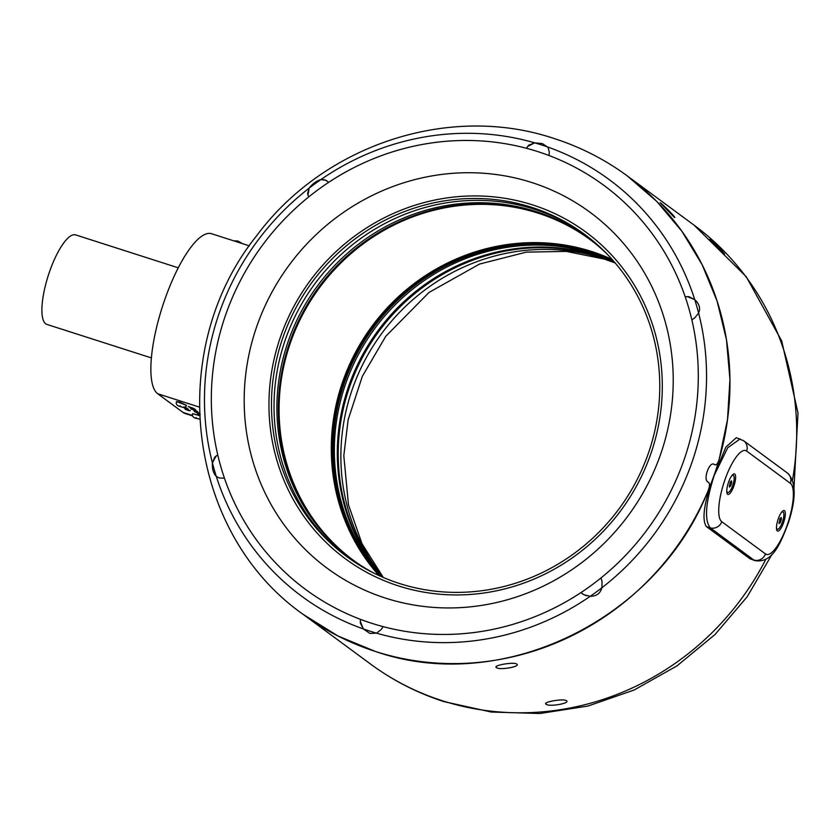 <?xml version="1.0" encoding="UTF-8"?>
<svg xmlns="http://www.w3.org/2000/svg" width="840" height="840" viewBox="0 0 840 840"><rect width="100%" height="100%" fill="white"/><g stroke="black" fill="none" stroke-linecap="round" stroke-linejoin="round"><path stroke-width="1.26" d="M151.4 357.924L46.883 324.408A47.009 13.608 -72.2 0 1 49.739 271.163A47.009 13.608 -72.2 0 1 75.6 234.885L178.259 267.813M399.409 583.485A200.235 190.764 -53.6 0 0 635.691 482.36A200.235 190.764 -53.6 0 0 584.472 234.287A200.235 190.764 -53.6 0 0 531.856 207.386A200.235 190.764 -53.6 0 0 295.565 308.511A200.235 190.764 -53.6 0 0 346.784 556.595A200.235 190.764 -53.6 0 0 399.409 583.485M585.743 235.221A200.235 190.764 -53.6 0 0 534.387 209.255A200.235 190.764 -53.6 0 0 298.494 309.656A200.235 190.764 -53.6 0 0 348.054 557.519M353.682 560.511A199.3 189.861 126.4 0 1 331.202 273.21A199.3 189.861 126.4 0 1 590.258 239.715M592.725 241.553A199.322 189.882 -53.6 0 0 537.537 212.667A199.322 189.882 -53.6 0 0 330.488 272.685A199.3 189.861 -53.6 0 0 353.336 560.259A199.3 189.861 -53.6 0 0 357.924 563.535M594.395 242.876A199.3 189.861 -53.6 0 0 589.911 239.463A199.3 189.861 -53.6 0 0 330.508 272.706A199.322 189.882 -53.6 0 0 356.171 562.327M373.149 572.764A199.364 189.924 126.4 0 1 355.446 561.824A199.364 189.924 126.4 0 1 299.806 314.307A199.364 189.924 126.4 0 1 536.13 211.575A199.364 189.924 126.4 0 1 592.032 241.007A199.364 189.924 126.4 0 1 607.719 254.688M612.108 259.423A200.235 190.764 -53.6 0 0 591.675 251.507A200.235 190.764 -53.6 0 0 383.67 311.798A200.235 190.764 -53.6 0 0 378.977 575.568M614.628 262.3A200.235 190.764 -53.6 0 0 597.692 255.938A200.235 190.764 -53.6 0 0 372.488 338.51A200.235 190.764 -53.6 0 0 382.463 577.122M382.053 576.944A199.437 189.998 126.4 0 1 368.193 337.985A199.437 189.998 126.4 0 1 593.691 253.932A199.437 189.998 126.4 0 1 614.334 261.965M614.019 261.597A199.3 189.861 -53.6 0 0 385.256 313.079A199.3 189.861 -53.6 0 0 381.612 576.744M381.234 576.587A199.3 189.861 126.4 0 1 384.573 312.575A199.3 189.861 126.4 0 1 613.746 261.293M615.006 262.741A200.235 190.764 -53.6 0 0 598.584 256.599A200.235 190.764 -53.6 0 0 373.558 338.93A200.235 190.764 -53.6 0 0 382.998 577.353M199.395 415.296L192.538 413.679L199.406 415.601M186.543 405.363L180.275 402.35L176.526 401.541L186.543 405.363C185.241 407.61 183.477 408.062 181.251 406.728C177.334 406.067 175.728 404.429 176.431 401.804M723.839 253.827L709.842 239.295C712.876 241.112 727.902 256.704 723.839 253.827L724.29 254.079M674.153 217.192L660.156 202.661C663.191 204.477 678.216 220.059 674.153 217.192L674.604 217.434M496.43 667.59C492.303 665.427 514.154 661.658 516.779 664.083C520.947 666.666 499.118 670.436 496.43 667.59L496.272 666.635M546.115 704.225C541.989 702.072 563.84 698.303 566.465 700.718C570.633 703.311 548.803 707.081 546.115 704.225L545.958 703.279M385.539 598.122A221.256 210.777 126.4 0 1 257.05 325.657A221.256 210.777 126.4 0 1 531.878 182.553A221.256 210.777 126.4 0 1 660.366 455.007A221.256 210.777 126.4 0 1 385.539 598.122M532.718 204.939A202.839 193.242 -53.6 0 0 280.749 336.137A202.839 193.242 -53.6 0 0 398.548 585.932A202.839 193.242 -53.6 0 0 650.506 454.734A202.839 193.242 -53.6 0 0 532.718 204.939M582.466 593.838L581.007 592.557L583.852 594.72L590.205 596.316A258.92 246.666 126.4 0 0 601.871 587.79L602.049 581.396L601.01 577.909A251.129 239.232 -53.6 0 0 691.856 319.925A251.129 239.232 126.4 0 0 685.178 296.73L688.821 296.646L685.178 296.73A251.129 239.232 -53.6 0 0 549.119 155.558A251.129 239.232 126.4 0 0 537.873 151.62A251.129 239.232 126.4 0 0 526.418 148.271L528.623 145.236L526.418 148.271A251.129 239.232 -53.6 0 0 328.629 182.375L325.784 180.212L327.169 181.094L324.051 179.666L320.806 179.624L325.784 180.212M328.629 182.375A251.129 239.232 126.4 0 0 308.627 197.012L307.587 193.536L308.627 197.012A251.129 239.232 -53.6 0 0 217.781 455.007L214.736 457.181L212.405 462.872L216.059 456.068L217.781 455.007A251.129 239.232 126.4 0 0 224.448 478.202A251.129 239.232 126.4 0 0 360.518 619.374L360.36 623.07L363.31 628.919L360.297 621.369L360.518 619.374A251.129 239.232 126.4 0 0 371.763 623.301A251.129 239.232 126.4 0 0 383.219 626.65A251.129 239.232 -53.6 0 0 581.007 592.557A251.129 239.232 126.4 0 0 601.01 577.909M691.856 319.925L694.9 317.751L698.597 313.026A258.92 246.666 -53.6 0 1 601.871 587.79C600.348 593.428 596.463 596.274 590.205 596.316A258.92 246.666 -53.6 0 1 376.509 633.15A258.92 246.666 126.4 0 1 369.873 631.134A258.92 246.666 126.4 0 1 363.31 628.919L369.905 633.465L376.509 633.15L381.014 629.685L383.219 626.65M743.642 440.748L736.302 437.682L725.897 447.122L714.126 475.146C704.13 502.079 701.537 519.225 706.367 526.575L750.068 558.81L755.234 560.69C772.758 563.178 780.433 543.753 788.602 522.186C796.415 497.511 795.995 481.11 787.353 472.973L743.642 440.748A9.397 8.957 -53.6 0 1 746.634 451.059A37.601 10.889 107.8 0 0 724.994 479.588A37.601 10.889 107.8 0 0 721.76 521.692L765.471 553.917A37.601 10.889 107.8 0 0 787.101 525.389A37.601 10.889 107.8 0 0 790.335 483.294L746.634 451.059M740.155 438.921L727.724 447.741L714.294 475.199C705.537 502.509 704.193 520.055 710.251 527.825A9.397 8.957 -53.6 0 0 721.76 521.692M776.465 527.352A9.062 2.625 107.8 0 0 777.378 529.2A9.062 2.625 107.8 0 0 782.124 522.858A9.062 2.625 107.8 0 0 782.912 511.938L782.093 511.675A9.062 2.625 107.8 0 0 782.05 511.665M782.912 511.938A9.062 2.625 107.8 0 0 781.095 512.914M726.779 490.707A9.062 2.625 107.8 0 0 727.692 492.555A9.062 2.625 107.8 0 0 732.679 485.562A9.062 2.625 107.8 0 0 733.226 475.304L732.407 475.031A9.062 2.625 107.8 0 0 732.365 475.02M733.226 475.304A9.062 2.625 107.8 0 0 731.409 476.269M733.845 486.108A10.784 3.119 107.8 0 0 733.446 474.096A10.784 3.119 107.8 0 0 728.564 482.223A10.784 3.119 107.8 0 0 727.167 493.668A10.784 3.119 107.8 0 0 733.845 486.108M783.531 522.753A10.784 3.119 107.8 0 0 783.132 510.731A10.784 3.119 107.8 0 0 778.26 518.868A10.784 3.119 107.8 0 0 776.853 530.303A10.784 3.119 107.8 0 0 783.531 522.753M764.81 555.387L765.839 554.159M776.517 528.917A9.062 2.625 107.8 0 0 776.559 528.938L777.378 529.2M726.831 492.282A9.062 2.625 107.8 0 0 726.873 492.293L727.692 492.555M731.703 482.906L730.611 485.982L729.372 487.011L730.307 481.877L731.546 480.848L731.703 482.906L730.128 482.402M729.267 485.552L730.611 485.982M781.337 519.771L780.192 522.795L779.005 523.593L780.098 518.343L781.295 517.545L781.337 519.771L779.751 519.267M778.985 522.406L780.192 522.795M755.15 560.669L750.068 558.81M626.903 175.634L627.438 176.022A272.622 259.718 126.4 0 1 714.126 475.146A272.622 259.718 126.4 0 1 375.48 651.483C501.554 695.321 656.996 620.256 708.036 490.875C709.748 486.602 709.947 483.788 708.645 482.433L707.973 482.034C702.786 479.808 709.412 460.94 714.189 464.373L715.124 464.898M586.351 595.718L583.075 594.248M360.297 621.369L360.36 623.07M713.832 464.216L714.861 464.782C716.457 465.297 717.917 463.397 719.229 459.092L727.514 419.517L729.939 379.397L726.453 339.644L717.119 301.14L702.156 264.747L681.901 231.273L656.807 201.474L627.438 176.022L694.176 225.236A272.622 259.718 126.4 0 1 792.488 480.081M527.51 146.548L534.692 142.842L528.623 145.236M687.151 296.552L694.732 299.596L688.821 296.646M549.119 155.558L549.276 151.862L548.1 147.84M219.24 477.971L216.29 476.396L219.198 477.96L224.448 478.202M307.933 195.174L309.151 188.16L307.587 193.536M216.059 456.068L214.736 457.181M216.29 476.396A258.92 246.666 126.4 0 1 212.405 462.872C212.058 468.888 213.35 473.403 216.29 476.396A258.92 246.666 -53.6 0 0 363.31 628.919M309.151 188.16A258.92 246.666 126.4 0 1 320.806 179.624C316.334 180.978 312.438 183.823 309.151 188.16A258.92 246.666 -53.6 0 0 212.405 462.872M534.692 142.842A258.92 246.666 126.4 0 1 547.523 146.958L542.346 143.588L534.692 142.842A258.92 246.666 -53.6 0 0 320.806 179.624M694.732 299.596A258.92 246.666 126.4 0 1 698.597 313.026C700.654 308.354 699.363 303.881 694.732 299.596A258.92 246.666 -53.6 0 0 547.523 146.958M199.238 413.742L198.429 413.69M194.702 410.277L196.234 410.991L193.652 410.161M195.206 410.77L196.266 411.022M192.906 408.944L191.877 408.629M186.722 409.889L188.286 410.487L186.722 409.889M191.698 408.188L193.168 408.765L191.73 408.082M183.95 407.274L186.197 407.999L183.729 406.928M184.695 407.138L185.734 407.673M199.332 413.711L196.518 412.598L199.322 413.322M196.56 412.482L197.327 412.661M200.246 414.477L197.673 413.448L199.542 413.837M195.258 411.569L199.311 413.081M197.138 412.115L195.174 411.579M194.46 411.526L196.066 412.041M199.322 413.207L194.428 411.632M194.964 411.117L193.924 410.666M194.009 410.644L197.694 411.779L194.953 411.169M195.468 410.844L197.075 411.327M197.001 411.233L195.426 410.959M187.561 409.437L184.537 408.072L188.234 409.112L185.378 408.377L187.561 409.437M186.995 408.986L186.018 408.849M186.333 409.374L190.312 410.644L186.375 409.269M184.874 408.901L185.777 409.195L184.905 408.796M193.672 409.521L195.279 410.004M195.195 409.909L193.631 409.626M193.904 408.681L188.255 406.466L193.956 408.513M189.126 410.739L185.714 409.531L189.829 410.624M185.777 409.353L186.659 409.594M192.969 408.481L189.452 407.358L192.969 408.481M194.838 409.154L195.447 409.479M185.819 407.568L187.394 408.492L183.572 407.274M185.031 407.012L185.923 407.421L184.874 407.075M190.722 408.901L196.161 410.644L190.754 408.796M198.114 413.973L199.364 414.414M199.364 414.53L198.482 414.246M192.696 415.926L185.147 413.511A84.609 24.496 -72.2 0 1 183.005 412.409L157.7 393.74A84.609 24.496 -72.2 0 1 163.643 302.894A84.609 24.496 -72.2 0 1 211.523 233.72L249.312 245.837M196.035 417.648L197.284 418.562L196.035 417.648M179.939 405.772L181.178 406.697L179.939 405.772M383.208 577.437A201.201 191.678 126.4 0 1 377.601 339.266A201.201 191.678 126.4 0 1 602.49 258.342A201.201 191.678 126.4 0 1 615.153 262.92M765.797 559.367A272.622 259.718 126.4 0 1 442.197 700.686A272.622 259.718 126.4 0 1 370.556 664.062L303.839 614.859A272.622 259.718 126.4 0 0 375.48 651.483L338.111 636.058L303.293 614.46M790.335 483.294A9.397 8.957 -53.6 0 0 787.353 472.973M753.963 560.049A9.397 8.957 -53.6 0 0 765.471 553.917M753.784 559.997L710.251 527.825M706.367 526.575L710.083 527.772M192.497 415.454L183.005 412.409M199.196 407.054L157.7 393.74M233.803 240.87L237.878 240.996L242.54 243.663M192.538 413.679C191.825 416.304 193.431 417.942 197.347 418.604L199.573 419.139M615.216 262.993L604.307 259.088L566.317 251.402L526.365 252.126L479.588 264.043L429.009 292.435L385.739 336.336L362.344 376.288L348.138 419.748L343.812 455.7L348.474 504.788L361.998 543.669L383.292 577.479M303.818 614.849C186.501 532.938 164.882 350.133 256.41 236.072C323.673 144.974 449.022 103.205 554.043 138.495C580.577 147.031 605.042 159.547 627.438 176.022M370.556 664.062C392.994 680.568 417.501 693.095 444.066 701.652L491.295 712.037L539.805 713.506L587.979 706.052L634.231 689.976L677.061 665.837L715.092 634.452L747.106 596.862L772.086 554.264M694.176 225.236L746.203 276.665L781.694 340.935L798 412.986L794.021 487.253"/></g></svg>
